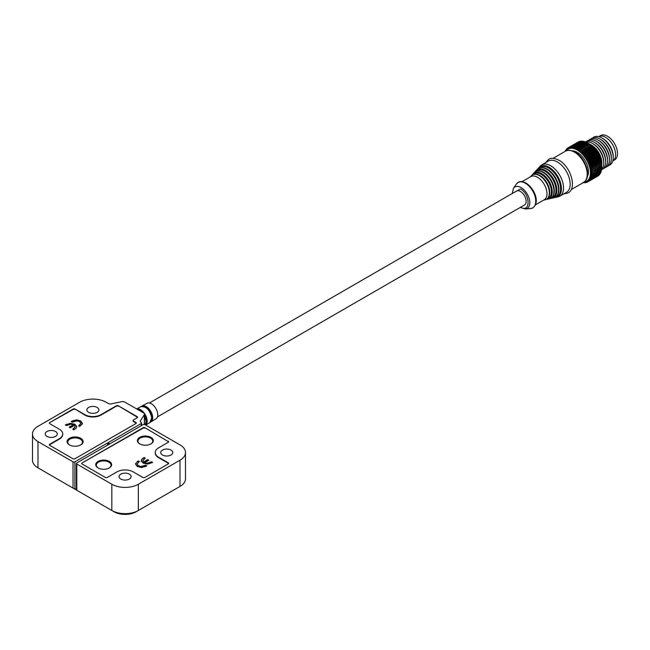 <?xml version="1.0" encoding="UTF-8"?>
<svg xmlns="http://www.w3.org/2000/svg" width="650" height="650" viewBox="0 0 650 650"><rect width="100%" height="100%" fill="white"/><g stroke="black" fill="none" stroke-linecap="round" stroke-linejoin="round"><path stroke-width="0.97" d="M69.42 444.892L69.42 444.892A8.036 4.639 180 0 1 69.42 438.327A8.036 4.639 180 0 1 80.787 438.327A8.036 4.639 180 0 1 80.787 444.892A8.036 4.639 180 0 1 69.42 444.892M74.921 424.271L76.773 426.798L76.147 428.179L73.881 429.853L72.759 429.211L75.148 426.871L74.417 425.401L70.289 427.781L69.168 427.139L73.296 424.759L70.785 424.166L66.479 425.579L65.358 424.938L70.403 423.288L74.921 424.271L76.789 426.636M73.678 428.675L75.148 426.985M62.757 433.956A11.513 6.646 0 0 0 59.386 429.26L49.733 423.678A1.341 0.772 180 0 1 49.335 423.134A1.341 0.772 180 0 1 49.733 422.589L73.206 409.029A1.341 0.772 180 0 1 75.099 409.029L84.76 414.611A11.513 6.646 0 0 0 101.043 414.611L116.383 405.754A1.341 0.772 180 0 1 118.276 405.754L137.207 416.683A1.341 0.772 180 0 1 137.605 417.227A1.341 0.772 180 0 1 137.207 417.779L133.421 419.965A1.341 0.772 0 0 0 133.031 420.509A1.341 0.772 0 0 0 133.421 421.054L135.882 422.476A1.341 0.772 180 0 1 136.281 423.028A1.341 0.772 180 0 1 135.882 423.573L74.913 458.77A1.341 0.772 180 0 1 73.019 458.77L49.733 445.323A1.341 0.772 180 0 1 49.335 444.779A1.341 0.772 180 0 1 49.733 444.234L59.386 438.661A11.513 6.646 0 0 0 62.757 433.956L62.757 434.395A11.513 6.646 180 0 1 59.386 439.091L49.733 444.673A1.341 0.772 180 0 0 49.392 444.998M135.882 422.476L135.882 422.914A1.341 0.772 180 0 1 136.224 423.247M135.882 422.914L133.421 421.493A1.341 0.772 180 0 1 133.031 420.948L133.031 420.509M137.207 416.683L137.207 417.121A1.341 0.772 180 0 1 137.548 417.446M137.207 417.121L118.276 405.754M116.383 405.754L116.383 406.193A1.341 0.772 180 0 1 118.276 406.193M116.383 406.193L101.043 415.041A11.513 6.646 180 0 1 84.76 415.041L75.099 409.029M73.206 409.029L73.206 409.467A1.341 0.772 180 0 1 75.099 409.467M73.206 409.467L49.733 422.589M72.337 422.199L71.216 421.549L72.345 420.899L76.586 419.868L80.844 420.964L82.493 423.573L79.739 426.473L78.618 425.823L80.925 423.312L79.544 421.631L77.066 420.851L72.337 422.199M79.511 425.311L80.925 423.312M66.381 424.344L65.731 425.157M73.296 424.759L69.55 427.359M73.133 429.423L73.678 429.114M70.403 423.288L70.403 423.727L74.921 424.71M66.381 424.783L70.403 423.727M72.345 420.899L71.597 421.769M79.511 425.742L78.991 426.043M80.844 420.964L82.493 424.011M76.586 419.868L76.586 420.306L80.844 421.395M72.345 421.338L76.586 420.306M69.672 445.023A7.361 4.249 180 0 1 70.013 439.083A7.361 4.249 180 0 1 80.308 439.148A7.361 4.249 180 0 1 80.535 445.023M615.607 154.586A14.056 8.117 -120 0 0 609.538 140.514A14.056 8.117 -120 0 0 598.739 136.614A14.056 8.117 -120 0 1 609.538 140.514A14.056 8.117 -120 0 1 615.607 154.586A14.056 8.117 -120 0 1 612.796 160.964A14.056 8.117 -120 0 0 615.607 154.586M572.374 150.824A15.803 9.124 60 0 1 588.437 171.697A15.803 9.124 60 0 1 587.308 176.694M592.954 137.768A16.063 9.279 60 0 1 601.876 137.914L602.826 138.466A14.731 8.507 60 0 1 613.242 156.504L613.242 157.593A16.063 9.279 60 0 1 608.912 165.401M602.826 138.466L601.876 137.914A16.063 9.279 60 0 1 613.242 157.593M591.061 138.856A16.063 9.279 60 0 1 599.983 139.011L600.933 139.555A14.731 8.507 60 0 1 611.349 157.593L611.349 158.689A16.063 9.279 60 0 1 607.019 166.489M565.963 150.93A18.614 10.741 60 0 1 577.265 150.053A18.614 10.741 60 0 1 589.948 168.529A18.614 10.741 60 0 1 584.009 182.187M583.188 182.699L583.253 182.723A19.679 11.367 60 0 0 583.562 182.748L583.034 182.301L584.391 182.772A19.679 11.367 -120 0 0 584.683 182.764L584.082 182.26L585.471 182.683A19.679 11.367 60 0 0 585.747 182.634L585.081 182.089L586.495 182.447A19.679 11.367 60 0 0 586.755 182.366L586.016 181.781L587.454 182.073A19.679 11.367 60 0 0 587.689 181.951L586.877 181.334L588.331 181.553L598.179 175.874A19.679 11.367 -120 0 0 598.398 175.711L588.551 181.399A19.679 11.367 60 0 1 588.331 181.553M588.551 181.399L587.665 180.765L589.128 180.903L598.975 175.216A19.679 11.367 -120 0 0 599.17 175.029L589.322 180.708A19.679 11.367 60 0 1 589.128 180.903M589.322 180.708L588.372 180.066L589.834 180.123L599.682 174.436A19.679 11.367 -120 0 0 599.852 174.208L590.005 179.896A19.679 11.367 60 0 1 589.834 180.123M590.005 179.896L588.989 179.246L590.444 179.221L600.291 173.534A19.679 11.367 -120 0 0 600.438 173.274L590.59 178.961A19.679 11.367 60 0 1 590.444 179.221M590.59 178.961L589.509 178.311L590.956 178.197L600.803 172.518A19.679 11.367 -120 0 0 600.925 172.226L591.077 177.913A19.679 11.367 60 0 1 590.956 178.197M591.077 177.913L589.94 177.279L591.37 177.076L601.209 171.389A19.679 11.367 -120 0 0 601.299 171.072L591.459 176.759A19.679 11.367 60 0 1 591.37 177.076M591.459 176.759L590.257 176.142L601.51 170.162A19.679 11.367 -120 0 0 601.575 169.821L591.727 175.508A19.679 11.367 60 0 1 591.663 175.849M591.727 175.508L590.484 174.923L601.705 168.846A19.679 11.367 -120 0 0 601.738 168.48L591.89 174.168A19.679 11.367 60 0 1 591.858 174.533M591.89 174.168L590.598 173.615L601.778 167.456A19.679 11.367 -120 0 0 601.786 167.156A19.679 11.367 -120 0 0 601.786 167.074L591.939 172.754A19.679 11.367 60 0 1 591.939 173.136M591.939 172.754L590.606 172.25L601.746 165.994A19.679 11.367 -120 0 0 601.721 165.596L591.874 171.275A19.679 11.367 60 0 1 591.898 171.673M591.874 171.275L590.501 170.82L601.599 164.474A19.679 11.367 -120 0 0 601.543 164.068L591.703 169.748A19.679 11.367 60 0 1 591.76 170.162M591.703 169.748L590.298 169.349L601.347 162.914A19.679 11.367 -120 0 0 601.258 162.5L591.419 168.179A19.679 11.367 60 0 1 591.5 168.602M591.419 168.179L589.989 167.846L591.134 167.009L600.982 161.33A19.679 11.367 -120 0 0 600.868 160.899L591.021 166.587A19.679 11.367 60 0 1 591.134 167.009M591.021 166.587L589.582 166.319L590.671 165.401L600.511 159.721A19.679 11.367 -120 0 0 600.372 159.291L590.525 164.978A19.679 11.367 60 0 1 590.671 165.401M590.525 164.978L589.071 164.783L590.094 163.792L599.942 158.104A19.679 11.367 -120 0 0 599.771 157.682L589.932 163.369A19.679 11.367 60 0 1 590.094 163.792M589.932 163.369L588.469 163.256L589.428 162.191L599.276 156.504A19.679 11.367 -120 0 0 599.081 156.081L589.233 161.769A19.679 11.367 60 0 1 589.428 162.191M589.233 161.769L587.771 161.736L588.664 160.607L598.512 154.919A19.679 11.367 -120 0 0 598.301 154.505L588.453 160.192A19.679 11.367 60 0 1 588.664 160.607M588.453 160.192L586.999 160.249L587.819 159.055L597.667 153.376A19.679 11.367 -120 0 0 597.431 152.969L587.584 158.657A19.679 11.367 60 0 1 587.819 159.055M587.584 158.657L586.146 158.803L586.893 157.552L596.741 151.873A19.679 11.367 -120 0 0 596.481 151.482L586.641 157.162A19.679 11.367 60 0 1 586.893 157.552M586.641 157.162L585.219 157.406L585.902 156.114L595.741 150.426A19.679 11.367 -120 0 0 595.473 150.053L585.626 155.74A19.679 11.367 60 0 1 585.902 156.114M585.626 155.74L584.228 156.073L584.837 154.732L594.685 149.053A19.679 11.367 -120 0 0 594.392 148.696L584.545 154.383A19.679 11.367 60 0 1 584.837 154.732M584.545 154.383L583.188 154.806L583.724 153.441L593.572 147.761A19.679 11.367 -120 0 0 593.263 147.428L583.416 153.116A19.679 11.367 60 0 1 583.724 153.441M583.416 153.116L582.091 153.636L582.562 152.238L592.41 146.559A19.679 11.367 -120 0 0 592.093 146.258L582.246 151.938A19.679 11.367 60 0 1 582.562 152.238M582.246 151.938L580.962 152.547L581.368 151.141L591.207 145.454A19.679 11.367 -120 0 0 590.891 145.186L581.043 150.865A19.679 11.367 60 0 1 581.368 151.141M581.043 150.865L579.808 151.564L580.141 150.15L589.989 144.463A19.679 11.367 -120 0 0 589.656 144.219L579.816 149.906A19.679 11.367 60 0 1 580.141 150.15M579.816 149.906L578.63 150.694L578.898 149.281L588.746 143.593A19.679 11.367 -120 0 0 588.413 143.382L578.565 149.069A19.679 11.367 60 0 1 578.898 149.281M578.565 149.069L577.444 149.939L577.647 148.533L587.494 142.846A19.679 11.367 -120 0 0 587.169 142.667L577.322 148.354A19.679 11.367 60 0 1 577.647 148.533M600.933 139.555L599.983 139.011A16.063 9.279 60 0 1 611.349 158.689M589.168 139.953A16.063 9.279 60 0 1 598.089 140.099L599.04 140.652A14.731 8.507 60 0 1 609.456 158.689L609.456 159.778A16.063 9.279 60 0 1 605.126 167.586M599.04 140.652L598.089 140.099A16.063 9.279 60 0 1 609.456 159.778M587.275 141.042A16.063 9.279 60 0 1 590.883 139.653A16.063 9.279 60 0 1 596.196 141.196L597.147 141.741A14.731 8.507 60 0 1 607.555 159.778L607.555 160.875A16.063 9.279 60 0 1 603.233 168.675M597.147 141.741L596.196 141.196A16.063 9.279 60 0 1 607.555 160.875M585.536 142.001A16.063 9.279 60 0 1 594.303 142.285L595.254 142.838A14.731 8.507 60 0 1 605.662 160.875L605.662 161.964A16.063 9.279 60 0 1 601.583 169.683M595.254 142.838L594.303 142.285A16.063 9.279 60 0 1 605.662 161.964M585.65 142.058A16.063 9.279 60 0 1 592.41 143.382L593.361 143.926A14.731 8.507 60 0 1 603.769 161.964L603.769 163.061A16.063 9.279 60 0 1 601.591 169.528M593.361 143.926L592.41 143.382A16.063 9.279 60 0 1 603.769 163.061M589.745 144.194A14.731 8.507 60 0 1 591.467 145.023A14.731 8.507 60 0 1 601.738 164.962M601.396 162.419A14.056 8.117 -120 0 0 591.776 145.754M601.778 166.562A18.614 10.741 -120 0 0 601.786 166.286A18.614 10.741 -120 0 0 588.624 143.487L587.494 142.846M588.746 143.593L589.656 144.219M589.989 144.463L590.891 145.186M591.207 145.454L592.093 146.258M592.41 146.559L593.263 147.428M593.572 147.761L594.392 148.696M594.685 149.053L595.473 150.053M595.741 150.426L596.481 151.482M596.741 151.873L597.431 152.969M597.667 153.376L598.301 154.505M598.512 154.919L599.081 156.081M599.276 156.504L599.771 157.682M599.942 158.104L600.372 159.291M600.511 159.721L600.868 160.899M600.982 161.33L601.258 162.5M601.347 162.914L601.543 164.068M601.599 164.474L601.721 165.596M601.746 165.994L601.786 167.074M601.786 166.286L601.738 168.48M601.656 168.472L601.575 169.821M601.429 169.691L601.299 171.072M601.112 170.828L600.925 172.226M600.681 171.868L600.438 173.274M599.958 173.729L599.852 174.208M597.553 176.231L587.689 181.951M577.322 148.354L576.258 149.305L576.404 147.916L586.251 142.228A19.679 11.367 -120 0 0 585.926 142.09L576.079 147.778A19.679 11.367 60 0 1 576.404 147.916M576.079 147.778L575.071 148.793L575.169 147.436L585.016 141.749A19.679 11.367 -120 0 0 584.691 141.643L574.852 147.331A19.679 11.367 60 0 1 575.169 147.436M574.852 147.331L573.909 148.428L573.966 147.095L583.806 141.407A19.679 11.367 -120 0 0 583.497 141.343L573.649 147.03A19.679 11.367 60 0 1 573.966 147.095M573.649 147.03L572.78 148.184L572.788 146.9L582.636 141.213A19.679 11.367 -120 0 0 582.327 141.18L572.479 146.868A19.679 11.367 60 0 1 572.788 146.9M572.479 146.868L571.683 148.086L571.651 146.843L581.498 141.156A19.679 11.367 -120 0 0 581.206 141.172L571.358 146.851A19.679 11.367 60 0 1 571.651 146.843M571.358 146.851L570.635 148.119L570.57 146.933L580.418 141.253A19.679 11.367 -120 0 0 580.133 141.302L570.286 146.981A19.679 11.367 60 0 1 570.57 146.933M570.286 146.981L569.636 148.298L569.546 147.168L579.394 141.481A19.679 11.367 -120 0 0 579.126 141.57L569.286 147.257A19.679 11.367 60 0 1 569.546 147.168M569.286 147.257L568.701 148.606L568.587 147.55L578.435 141.862A19.679 11.367 -120 0 0 578.191 141.984L568.344 147.672A19.679 11.367 60 0 1 568.587 147.55M568.344 147.672L567.84 149.045L567.71 148.062L568.336 147.704M565.346 151.255L565.451 150.654A19.679 11.367 60 0 1 565.597 150.402L565.727 151.141L566.036 149.719A19.679 11.367 60 0 1 566.207 149.492L566.345 150.321L566.719 148.907A19.679 11.367 60 0 1 566.914 148.712L567.044 149.622L567.491 148.224A19.679 11.367 60 0 1 567.71 148.062M586.202 182.374L585.747 182.634M587.308 182.041L586.755 182.366M580.418 141.253L580.84 141.375M581.498 141.156L582.043 141.351M582.636 141.213L583.952 141.732M583.806 141.407L585.081 141.976M585.016 141.749L586.243 142.35M586.251 142.228L587.429 142.854M590.298 169.349L601.469 162.906M589.989 167.846L601.161 161.395M589.582 166.319L600.754 159.876M589.071 164.783L600.242 158.34M588.469 163.256L599.641 156.804M587.771 161.736L598.942 155.293M586.999 160.249L598.171 153.798M586.146 158.803L597.317 152.352M585.219 157.406L596.391 150.954M584.228 156.073L595.4 149.622M583.188 154.806L594.36 148.362M582.091 153.636L593.263 147.184M580.962 152.547L592.134 146.096M579.808 151.564L590.98 145.112M566.207 149.492L566.621 149.256M566.914 148.712L567.426 148.419M88.644 412.368A6.029 3.478 180 0 1 86.881 409.906A6.029 3.478 180 0 1 90.594 406.689A6.029 3.478 180 0 1 97.159 407.444A6.029 3.478 180 0 1 98.93 409.906A6.029 3.478 180 0 1 95.209 413.124A6.029 3.478 180 0 1 88.644 412.368M46.987 436.418A6.029 3.478 180 0 1 45.224 433.956A6.029 3.478 180 0 1 48.937 430.747A6.029 3.478 180 0 1 55.502 431.494A6.029 3.478 180 0 1 57.273 433.956A6.029 3.478 180 0 1 53.552 437.174A6.029 3.478 180 0 1 46.987 436.418M108.737 444.494L108.526 442.431L141.188 423.573A1.341 0.772 180 0 0 141.578 423.028A1.341 0.772 180 0 0 141.188 422.476L141.066 422.411A2.681 1.544 180 0 1 140.286 421.314A2.681 1.544 180 0 1 140.449 420.786L144.332 414.627A2.681 1.544 180 0 0 144.495 414.099A2.681 1.544 180 0 0 143.707 413.002L124.654 402.001A2.681 1.544 180 0 0 121.843 401.643L111.166 403.886A2.681 1.544 180 0 1 108.355 403.528L106.153 402.252A18.744 10.822 0 0 0 79.649 402.252L37.992 426.302A18.744 10.822 0 0 0 32.5 433.956A18.744 10.822 0 0 0 37.992 441.61L73.019 461.833L73.019 488.069L37.992 467.846L37.992 441.61M73.019 488.069L74.913 489.166L74.913 461.833A1.341 0.772 180 0 1 73.019 461.833M74.913 461.833L107.575 442.975L107.575 445.161M108.737 442.869L107.575 442.975M74.913 489.166L76.416 488.735M32.5 433.956L32.5 460.192A18.744 10.822 0 0 0 37.992 467.846L40.259 469.162A15.535 8.97 0 0 1 40.235 469.146M150.345 422.216L155.968 418.836A8.97 5.176 -120 0 0 157.251 411.629A8.97 5.176 -120 0 0 151.409 403.788A8.97 5.176 -120 0 0 146.998 403.301L141.773 406.136A9.124 5.273 60 0 1 146.266 406.624A9.124 5.273 60 0 1 152.709 417.324A9.124 5.273 60 0 1 150.898 421.939A9.124 5.273 60 0 1 150.865 421.964M520.455 207.123C530.603 213.493 530.603 194.309 520.455 188.955L512.59 193.31M554.759 197.478A17.485 10.091 -120 0 0 556.132 197.316L558.049 196.877A18.078 10.432 -120 0 0 559.788 196.202L566.418 192.376A18.078 10.432 -120 0 0 570.164 184.104A18.078 10.432 -120 0 0 557.383 161.964A18.078 10.432 -120 0 0 548.34 161.07L541.718 164.897A18.078 10.432 -120 0 0 540.264 166.067L538.078 168.634M157.422 416.91L524.477 205.002A8.036 4.639 -120 0 0 526.134 201.321A8.036 4.639 -120 0 0 522.633 193.237A8.036 4.639 -120 0 0 516.441 191.084L149.394 403M535.486 204.823L544.196 199.802A13.39 7.727 -120 0 0 546.967 193.668A13.39 7.727 -120 0 0 541.125 180.196A13.39 7.727 -120 0 0 530.806 176.605L522.096 181.634M559.788 196.202A18.078 10.432 -120 0 0 563.534 187.931A18.078 10.432 -120 0 0 555.644 169.739A18.078 10.432 -120 0 0 541.718 164.897M612.796 160.964L614.591 159.933A14.056 8.117 -120 0 0 617.5 153.498A14.056 8.117 -120 0 0 611.366 139.344A14.056 8.117 -120 0 0 600.527 135.582L598.739 136.614M109.33 461.427A7.963 4.599 180 0 1 109.33 467.927A7.963 4.599 180 0 1 98.061 467.927L98.061 467.927A7.963 4.599 180 0 1 98.061 461.427A7.963 4.599 180 0 1 109.33 461.427M150.987 437.377A7.963 4.599 180 0 1 150.987 443.877A7.963 4.599 180 0 1 139.718 443.877L139.718 443.877A7.963 4.599 180 0 1 139.718 437.377A7.963 4.599 180 0 1 150.987 437.377M141.221 461.012L141.846 459.192L144.113 457.519L145.234 458.169L142.846 460.509L143.585 461.971L147.704 459.591L148.826 460.241L144.698 462.621L147.209 463.206L151.515 461.793L152.636 462.434L147.591 464.084L143.073 463.101L141.204 460.744M142.846 460.509L143.585 462.41L147.704 460.029L148.444 460.452M168.261 441.171A1.341 0.772 180 0 1 168.659 441.716A1.341 0.772 180 0 1 168.261 442.268L158.608 447.842A11.513 6.646 -0 0 0 155.236 452.538A11.513 6.646 -0 0 0 158.608 457.243L168.261 462.816A1.341 0.772 180 0 1 168.659 463.361A1.341 0.772 180 0 1 168.261 463.913L144.787 477.466A1.341 0.772 180 0 1 142.894 477.466L133.234 471.892A11.513 6.646 -0 0 0 116.951 471.892L107.291 477.466A1.341 0.772 180 0 1 105.397 477.466L82.111 464.019A1.341 0.772 180 0 1 81.713 463.474A1.341 0.772 180 0 1 82.111 462.93L143.081 427.724A1.341 0.772 180 0 1 144.974 427.724L168.261 441.61A1.341 0.772 180 0 1 168.602 441.935M168.261 441.61L144.974 427.724M143.081 427.724L143.081 428.163A1.341 0.772 180 0 1 144.974 428.163M143.081 428.163L82.111 462.93M168.261 462.816L168.261 463.255A1.341 0.772 180 0 1 168.602 463.58M168.261 463.255L158.608 457.681A11.513 6.646 180 0 1 155.236 452.977L155.236 452.538M145.657 465.173L146.778 465.823L145.649 466.473L141.407 467.504L137.15 466.416L135.501 463.799L138.255 460.899L139.376 461.549L137.069 464.059L138.45 465.741L140.928 466.521L145.657 465.173L145.657 465.611L140.928 466.96L138.45 466.18L137.069 464.132M135.484 464.124L137.174 461.963L138.255 461.337L139.002 461.768M152.263 462.654L151.515 462.231L147.209 463.645L144.698 462.621M151.515 461.793L151.515 462.231M150.304 462.491L150.304 462.922M147.209 463.206L147.209 463.645M147.704 459.591L147.704 460.029M143.585 461.971L143.585 462.41M144.113 457.519L144.861 458.388M143.236 458.023L143.236 458.461L144.113 457.957M141.846 459.192L143.236 458.461M141.221 461.451L141.846 459.631M146.396 466.042L145.657 465.611M144.731 465.709L144.731 466.148M140.928 466.521L140.928 466.96M138.45 465.741L138.45 466.18M138.255 460.899L138.255 461.337M137.174 461.524L137.174 461.963M139.937 443.999A7.361 4.249 180 0 1 140.254 438.051A7.361 4.249 180 0 1 150.556 438.108A7.361 4.249 180 0 1 150.768 443.999M98.28 468.049A7.361 4.249 180 0 1 98.597 462.101A7.361 4.249 180 0 1 108.899 462.158A7.361 4.249 180 0 1 109.111 468.049M171.007 450.084A6.029 3.478 180 0 1 172.778 452.538A6.029 3.478 180 0 1 169.057 455.756A6.029 3.478 180 0 1 162.492 455A6.029 3.478 180 0 1 160.721 452.538A6.029 3.478 180 0 1 164.442 449.329A6.029 3.478 180 0 1 171.007 450.084M129.35 474.134A6.029 3.478 180 0 1 131.113 476.588A6.029 3.478 180 0 1 127.4 479.806A6.029 3.478 180 0 1 120.835 479.05A6.029 3.478 180 0 1 119.064 476.588A6.029 3.478 180 0 1 122.785 473.379A6.029 3.478 180 0 1 129.35 474.134M76.806 464.019L111.841 484.242L111.841 510.486L76.806 490.254L76.806 464.019A1.341 0.772 180 0 1 76.416 463.474A1.341 0.772 180 0 1 76.806 462.93L109.468 444.072L109.298 443.576L110.419 443.519L143.081 424.661A1.341 0.772 180 0 1 144.974 424.661L180.001 444.892A18.744 10.822 -0 0 1 185.494 452.538L185.494 478.782A18.744 10.822 -0 0 1 180.001 486.427L138.344 510.486L138.344 484.242L180.001 460.192A18.744 10.822 -0 0 0 185.494 452.538M111.841 484.242A18.744 10.822 -0 0 0 138.344 484.242M136.077 511.794A15.535 8.97 -0 0 1 114.108 511.794L111.841 510.486A18.744 10.822 -0 0 0 138.344 510.486L136.077 511.794L138.344 510.486M180.001 460.192L180.001 486.427L177.734 487.744A15.535 8.97 -0 0 0 177.759 487.727M133.421 421.493L133.421 421.054M49.733 444.234L49.733 444.673M101.043 415.041L101.043 414.611M84.76 414.611L84.76 415.041M59.386 438.661L59.386 439.091M144.332 424.458L144.332 414.627M140.449 420.786L140.449 421.842M141.188 423.573L141.188 425.758M108.721 442.934L108.721 444.503M108.217 444.795L108.217 443.089M151.702 417.788A8.978 5.184 -120 0 0 143.788 406.583M141.716 406.372A8.954 5.168 60 0 1 148.387 408.704A8.954 5.168 60 0 1 152.401 417.373A8.954 5.168 60 0 1 150.662 421.874M151.515 419.973A8.978 5.184 -120 0 0 151.71 417.909M149.841 422.589L151.734 417.852C149.833 409.793 146.153 406.088 140.684 406.729A9.157 5.289 60 0 1 145.194 407.217A9.157 5.289 60 0 1 151.661 417.958A9.157 5.289 60 0 1 149.841 422.589L145.738 425.108A9.303 5.371 60 0 0 147.152 420.664A9.303 5.371 60 0 0 140.595 409.76A9.303 5.371 60 0 0 136.736 408.98M145.982 423.215A9.141 5.281 -120 0 0 146.136 421.127A9.141 5.281 -120 0 0 144.495 415.659M141.399 411.669A9.141 5.281 -120 0 0 138.214 409.76M137.061 409.167A9.116 5.265 60 0 1 143.756 413.034M144.495 414.058A9.116 5.265 60 0 1 146.843 420.704A9.116 5.265 60 0 1 145.502 424.97M144.495 415.862A9.336 5.387 60 0 1 146.096 421.298A9.336 5.387 60 0 1 145.356 424.889L146.169 421.192L144.495 415.626M137.946 409.671A9.336 5.387 60 0 1 139.506 410.361A9.336 5.387 60 0 1 141.074 411.483M141.732 406.161A9.124 5.273 60 0 1 141.773 406.136L141.261 406.486M520.244 207.439L525.379 208.975A12.374 7.15 -120 0 0 529.823 202.743A12.374 7.15 -120 0 0 521.072 187.582A12.374 7.15 -120 0 0 513.451 188.313L512.216 193.529M543.595 200.143L545.082 199.81A14.064 8.117 -120 0 0 549.347 192.847A14.064 8.117 -120 0 0 539.403 175.622A14.064 8.117 -120 0 0 531.237 175.833L532.496 174.826C534.633 173.672 537.119 173.891 539.947 175.484L542.401 177.255A13.796 7.963 -120 0 0 539.979 175.508A13.796 7.963 -120 0 0 535.527 174.184M533.057 174.549A14.259 8.231 60 0 1 541.312 174.362A14.259 8.231 60 0 1 550.924 188.045A14.259 8.231 60 0 1 547.105 198.884M548.657 196.926A13.796 7.963 -120 0 0 549.429 189.434A13.796 7.963 -120 0 0 542.401 177.255M546.358 199.347A14.885 8.596 -120 0 0 547.739 199.209A14.885 8.596 -120 0 0 552.248 191.839A14.885 8.596 -120 0 0 541.726 173.607A14.885 8.596 -120 0 0 533.089 173.834L532.253 174.98M546.325 199.363L549.283 198.859A15.364 8.873 -120 0 0 553.938 191.254A15.364 8.873 -120 0 0 543.075 172.437A15.364 8.873 -120 0 0 534.162 172.673L535.519 171.576C537.842 170.332 540.548 170.568 543.619 172.299L546.301 174.241A15.088 8.71 -120 0 0 543.652 172.323M536.039 171.316A15.559 8.986 60 0 1 544.984 171.178A15.559 8.986 60 0 1 555.457 186.038A15.559 8.986 60 0 1 551.395 197.909M553.158 195.739A15.088 8.71 -120 0 0 553.995 187.558A15.088 8.71 -120 0 0 546.301 174.241M557.659 194.553A16.388 9.466 -120 0 0 558.553 185.689C559.544 191.271 558.431 195.122 555.23 197.234L550.534 198.429A16.185 9.344 -120 0 0 551.931 198.258A16.185 9.344 -120 0 0 556.319 185.989A16.185 9.344 -120 0 0 545.399 170.43A16.185 9.344 -120 0 0 536.006 170.674L535.161 171.803M553.475 197.917A16.664 9.62 -120 0 0 557.992 185.282A16.664 9.62 -120 0 0 546.756 169.26A16.664 9.62 -120 0 0 537.079 169.512L538.549 168.334C541.052 166.985 543.969 167.245 547.292 169.122L550.201 171.226A16.388 9.466 -120 0 0 547.324 169.146A16.388 9.466 -120 0 0 542.084 167.57M539.029 168.082A16.859 9.734 60 0 1 548.657 167.993A16.859 9.734 60 0 1 559.991 184.031A16.859 9.734 60 0 1 555.693 196.942M558.553 185.689A16.388 9.466 -120 0 0 550.201 171.226M554.734 197.486L556.132 197.316A17.485 10.091 -120 0 0 561.438 188.654A17.485 10.091 -120 0 0 549.071 167.245A17.485 10.091 -120 0 0 538.923 167.513M574.421 152.124A18.078 10.432 -120 0 0 565.386 151.231C567.344 149.679 570.586 149.955 575.096 152.059C585.626 157.755 592.386 177.572 583.456 182.536A18.078 10.432 -120 0 0 587.202 174.265A18.078 10.432 -120 0 0 574.421 152.124M543.571 172.282A15.088 8.71 -120 0 0 538.801 170.877M525.371 183.227A14.674 8.474 -120 0 0 516.336 184.088L518.204 182.333C519.951 181.106 522.543 181.334 525.972 183.024C533.569 187.696 540.711 201.622 532.935 207.846L530.481 208.585A14.674 8.474 -120 0 0 535.746 201.199A14.674 8.474 -120 0 0 525.371 183.227M158.608 457.681L158.608 457.243M109.306 443.609L109.306 444.169M144.495 424.483L144.495 414.099M141.578 423.028L141.578 425.531M75.684 489.613L76.416 489.19M140.684 406.729L136.638 408.923M137.792 409.581L141.481 411.718M563.599 194.009L568.035 192.993C577.403 188.232 570.57 166.368 559 160.257C554.166 158.007 550.704 157.706 548.624 159.364L545.521 162.703M513.451 188.313L516.336 184.088M530.205 176.954L531.237 175.833M549.429 189.434C550.258 194.163 549.315 197.429 546.585 199.225L545.082 199.81M533.089 173.834L534.162 172.673M553.995 187.558C554.905 192.717 553.873 196.276 550.908 198.226L549.283 198.859M565.386 151.231L553.061 158.348M525.379 208.975L530.481 208.585M536.006 170.674L537.079 169.512M583.456 182.536L571.131 189.654M177.734 487.744L180.001 486.427M76.416 463.474L76.416 490.035M109.298 444.169L109.298 443.576"/></g></svg>
